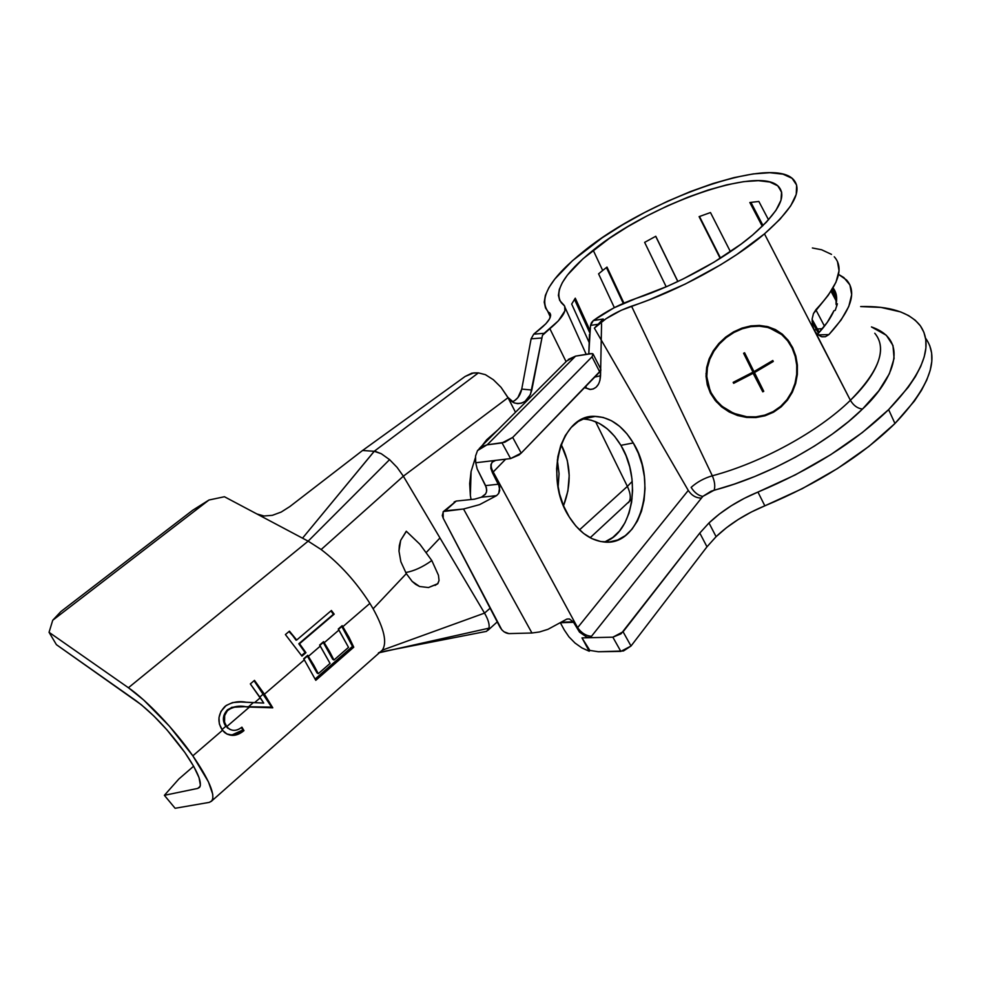 <?xml version="1.0" encoding="UTF-8"?>
<svg xmlns="http://www.w3.org/2000/svg" width="981" height="981" viewBox="0 0 981 981"><rect width="100%" height="100%" fill="white"/><g stroke="black" fill="none" stroke-linecap="round" stroke-linejoin="round"><path stroke-width="1.47" d="M315.183 678.962L352.498 646.418L341.842 626.467L338.494 629.348L341.633 626.123L352.498 646.418L315.183 678.962M307.421 656.081L303.926 659.085L307.2 655.749L317.047 672.966L307.421 656.081M323.276 642.445L319.843 645.388L323.056 642.101L332.743 659.318L323.276 642.445M263.484 693.874L259.818 697.037L263.484 693.874L254.054 680.74L271.614 707.129L263.484 693.874M223.889 715.443L227.506 709.766C222.822 714.916 222.135 720.238 225.434 725.744L226.341 726.075C222.945 720.422 223.582 715.002 228.242 709.839L231.774 707.313L245.593 706.639C239.254 705.413 233.22 706.455 227.506 709.766L228.242 709.839C234.03 706.553 240.112 705.572 246.489 706.909L248.536 706.737L253.368 702.592L248.536 706.737L271.614 707.129L239.585 706.627L232.522 707.411L227.42 710.612L224.661 715.541L224.563 722.237L226.746 726.627C231.05 731.409 236.114 731.581 241.915 727.166L243.987 730.624L232.571 735.431L227.187 734.168L222.491 730.281L192.828 755.824C208.904 779.38 215.293 794.352 211.994 800.729L209.26 802.384L175.109 808.283L209.26 802.384L211.688 801.121L212.852 798.375L212.705 794.181L208.438 781.857L192.828 755.824L222.491 730.281L219.364 724.027L218.996 717.614L220.97 711.372L226.182 705.474L232.571 702.58L240.75 701.991L263.754 703.07L260.296 697.749L254.594 702.654L260.296 697.749L250.327 683.916L254.484 680.36L272.767 707.804L249.468 707.068L226.746 726.627L249.468 707.068L246.489 706.909L272.767 707.804L271.614 707.129L272.767 707.804L264.429 694.192L304.38 659.796L264.429 694.192L254.484 680.36L250.327 683.916L263.754 703.07L246.084 702.2C238.506 700.79 231.491 702.175 225.041 706.357C218.089 713.641 217.059 721.378 221.951 729.545L224.575 732.525C230.719 736.866 237.194 736.24 243.987 730.624L241.412 727.534L242.859 729.974C237.782 734.291 232.595 735.713 227.298 734.229M230.008 729.472L225.826 726.283L221.976 729.594L225.826 726.283L229.885 729.41M232.227 734.83L242.859 729.974L243.987 730.624L241.915 727.166C237.157 730.955 232.644 731.36 228.401 728.393L224.416 723.978L223.46 717.626M226.783 733.96L231.173 734.855M795.199 356.361L792.121 348.071L787.645 340.836L792.121 348.071L795.199 356.361L796.731 365.214L796.682 374.35L795.015 383.363L791.753 391.897L786.934 399.696L780.704 406.33L773.212 411.566L764.837 415.11L755.885 416.851L746.762 416.741L733.629 413.308L722.139 406.367L715.897 400.089L711.102 392.731L708.061 384.724L706.811 376.214L707.424 367.63L709.827 359.205L713.898 351.21L719.404 343.963L726.198 337.623L733.886 332.51L742.225 328.794L750.845 326.661L759.368 326.183L767.583 327.421L775.162 330.315L781.931 334.84L787.645 340.836L781.931 334.84L775.162 330.315L767.583 327.421L759.368 326.183L750.845 326.661L742.225 328.794L733.886 332.51L726.198 337.623L719.404 343.963L713.898 351.21L709.827 359.205L707.424 367.63L706.811 376.214L708.061 384.724L710.367 391.934L715.897 400.089L722.139 406.367L729.57 411.358L737.896 414.877L746.762 416.741L755.885 416.851L764.837 415.11L773.212 411.566L780.704 406.33M781.465 334.447L766.492 326.354L774.132 329.444L781.097 334.141M706.013 373.54L710.367 391.934L717.099 401.511L710.367 391.934L707.387 383.988L706.013 373.553M716.486 401.952L726.835 409.764L720.262 405.447M794.352 353.552L792.697 347.654L795.836 356.066L797.394 365.079L797.357 374.362L795.665 383.522L792.366 392.204L787.461 400.138L781.146 406.87L773.531 412.204L765.008 415.797L755.91 417.563L746.639 417.44L737.626 415.539L729.153 411.959L721.599 406.882L715.247 400.506L710.465 393.197L707.289 384.883L706.026 376.25L706.651 367.519L709.091 358.972L713.236 350.855L718.84 343.485L725.744 337.047L733.567 331.86L742.041 328.083L750.796 325.9L759.453 325.422L767.792 326.661L775.481 329.604L782.36 334.202L788.16 340.284L792.697 347.654L795.836 356.066M822.409 328.709L817.112 328.966L812.109 319.401L819.245 332.351L817.112 328.966L822.409 328.709M604.406 542.015C633.137 532.744 641.709 478.667 620.899 445.337L633.272 442.946C658.3 482.431 640.25 547.079 603.634 541.953C590.292 540.335 578.778 531.935 569.103 516.754L563.585 505.914L559.562 493.97L557.208 481.426L556.632 468.808L557.846 456.631L560.776 445.386L565.289 435.539L571.2 427.471L578.25 421.462L586.135 417.734L594.535 416.385L603.143 417.44L611.617 420.812L619.649 426.355L626.945 433.835L633.272 442.946L638.386 453.381L642.138 464.736L644.37 476.607L645.02 488.599L644.063 500.261L641.5 511.175L637.442 520.948L631.997 529.213L625.351 535.638L617.748 539.955L609.446 541.953L600.777 541.549L592.058 538.692L583.646 533.468L575.884 526.061L569.103 516.754C543.216 477.367 561.206 413.271 595.467 416.385C610.415 417.244 623.009 426.097 633.272 442.946L620.899 445.337L614.596 436.287L607.3 428.869L599.268 423.387L590.795 420.052M486.662 439.795L497.943 429.825L486.662 439.795L481.941 445.84L486.662 439.795M471.076 471.53L475.38 457.747L471.076 471.53L470.365 495.503L469.678 483.572L471.076 471.53M471.076 499.537L470.365 495.503L471.076 499.537M315.796 680.323L303.705 658.754L307.703 655.308L318.273 673.689L330.057 663.426L320.296 646.099L308.377 656.35L320.296 646.099L319.622 645.057L323.571 641.66L333.969 660.017L348.513 647.35L338.935 630.047L324.245 642.702L338.935 630.047L338.273 629.017L342.173 625.67L342.835 626.7L353.761 647.19L315.796 680.323L353.761 647.19L352.498 646.418L353.761 647.19L349.04 637.307L342.835 626.7L369.898 603.389L342.835 626.7L342.173 625.67L338.273 629.017L348.513 647.35L333.969 660.017L332.743 659.318L333.969 660.017L329.604 651.605L323.571 641.66L319.622 645.057L330.057 663.426L318.273 673.689L317.047 672.966L318.273 673.689L313.822 665.265L307.703 655.308L303.705 658.754L315.796 680.323M405.668 572.548C414.031 571.052 422.75 567.055 431.812 560.543L438.458 575.271L439.047 580.507L437.612 583.891L428.489 587.545L419.598 586.503L412.179 581.414L406.318 573.627L373.123 608.784C384.258 629.005 387.311 642.788 382.296 650.145L380.199 652.034L382.296 650.145C387.311 642.788 384.258 629.005 373.123 608.784L369.898 603.389C356.091 581.843 339.843 563.879 321.155 549.532L308.144 541.156L128.413 687.742C146.88 700.434 174.765 729.827 192.828 755.824L169.394 726.185L143.717 700.054L128.413 687.742L49.05 632.304L52.729 620.262L60.859 611.592L192.668 510.267L60.859 611.592L52.729 620.262L208.99 500.003L52.729 620.262L49.05 632.304L128.413 687.742L308.144 541.156L321.155 549.532C339.843 563.879 356.091 581.843 369.898 603.389L373.123 608.784L406.318 573.627L400.861 561.757L406.318 573.627L412.179 581.414L415.662 584.382L419.598 586.503L428.489 587.545L437.869 583.634L439.047 580.507L438.458 575.271L431.812 560.543L419.88 544.234L406.379 531.346L400.665 540.347L398.985 551.114L400.861 561.757L398.985 551.114L399.316 545.62L400.665 540.347L406.281 531.212L419.88 544.234L431.812 560.543C422.774 567.03 414.08 571.028 405.717 572.536M289.444 631.151L296.703 640.017L331.406 610.489L334.19 614.155L299.536 643.72L305.949 652.696L301.952 656.13L285.41 634.56L289.444 631.151L296.703 640.017L296.041 640.188L289.444 631.151L285.41 634.56L289.444 631.151M550.611 314.791L549.348 312.583L550.648 315.195L549.458 319.021L545.853 323.767L533.725 334.165L544.136 333.319L558.348 320.861L564.884 310.867L564.688 306.121L561.316 302.761C553.542 291.075 564.173 273.552 593.198 250.204L602.69 270.474L606.994 267.09L623.928 303.104L606.994 267.09L602.69 270.474L593.198 250.204C648.87 204.796 758.264 165.311 778.374 186.378C787.302 195.93 778.73 212.129 752.672 234.974C724.383 259.07 676.461 285.152 636.068 298.42L613.848 307.899L593.321 320.566L603.229 319.009L594.363 328.132L606.025 318.715L621.145 310.315L649.103 299.879L685.376 283.987L720.52 264.858L736.682 254.606L764.469 233.858L814.181 330.156L764.469 233.858L779.981 219.254L790.661 205.924L796.229 194.397L796.633 185.102L792.084 178.297L782.973 174.164L769.84 172.717L753.298 173.907L734.058 177.598L712.844 183.57L690.366 191.589L667.362 201.363L644.542 212.546L622.592 224.821L602.187 237.794L572.475 260.688L554.768 279.094L548.943 287.556L545.387 295.306L544.21 302.16L545.51 307.973L550.648 315.416L547.545 310.94C538.704 297.55 550.844 277.598 583.965 251.087C646.884 199.965 770.122 155.354 793.163 179.241C803.181 189.934 793.617 208.144 764.469 233.858C732.427 261.302 677.54 291.185 631.543 306.182L712.316 475.797C714.732 481.45 715.345 486.257 714.143 490.206L702.788 496.411C698.3 495.577 694.413 492.572 691.127 487.385C697.099 482.027 704.162 478.164 712.316 475.797C761.391 462.811 818.485 431.566 850.392 400.297C853.519 405.558 857.553 408.476 862.495 409.052C828.43 442.811 766.909 476.496 714.143 490.206C715.345 486.257 714.732 481.45 712.316 475.797C761.391 462.811 818.485 431.566 850.392 400.297C870.392 381.351 890.711 351.946 874.782 333.246C887.425 348.537 879.295 370.892 850.392 400.297L813.09 327.544L812.158 318.874L813.47 313.54L816.045 309.518C838.387 285.679 844.457 268.107 834.255 256.777M492.67 461.622L490.917 464.528L490.868 468.44L492.45 472.768L490.868 468.44L490.917 464.528L492.597 461.683L495.675 460.371L475.724 462.762L477.195 468.979L485.607 485.62L498.642 484.185L492.45 472.768L493.21 471.959C490.856 467.814 490.574 464.467 492.388 461.904L492.327 461.99C490.586 464.565 490.88 467.876 493.21 471.959L577.625 627.656L493.21 471.959L505.669 459.182L492.45 472.768L499.709 487.226L498.679 493.443L496.545 495.65L479.611 504.626L463.535 509.004L531.947 633.003L539.476 631.972L547.962 629.324L566.81 619.109L569.397 618.95L573.272 621.831L579.513 632.144L586.736 637.061L590.378 637.687L581.991 637.883L589.238 651.237L589.863 650.428L598.373 651.74L623.487 650.967L631.016 646.025L706.982 546.809L699.796 533.051L621.047 633.812L612.855 637.184L581.991 637.883L589.863 650.428L581.991 637.883L589.238 651.237L589.863 650.428L598.373 651.74L620.838 651.396L612.855 637.184L590.378 637.687L702.788 496.411L711.066 491.236L734.217 484.136L754.757 476.508L775.309 467.471L795.407 457.22L814.586 445.987L832.403 434.031L848.491 421.622L862.495 409.052L878.755 390.879L889.362 373.761L894.083 358.433L892.968 345.471L886.321 335.269L871.447 326.931C913.47 341.413 888.921 384.834 862.495 409.052C857.553 408.476 853.519 405.558 850.392 400.297L814.181 330.156L812.378 324.723L812.158 318.874L813.47 313.54L828.295 295.22L835.996 282.16L839.025 270.781L837.455 261.437M589.483 334.313L588.796 353.883L590.513 325.422L591.457 322.651L593.321 320.566L603.229 319.009L594.363 328.132L601.243 340.027L601.561 323.718L601.243 340.027L688.27 490.439C691.666 495.503 696.007 498.041 701.268 498.054C696.007 498.041 691.666 495.503 688.27 490.439L577.625 627.656C581.451 633.039 586.086 635.909 591.543 636.277C586.086 635.909 581.451 633.039 577.625 627.656L688.27 490.439L594.363 328.132C603.953 318.899 616.35 311.578 631.543 306.182L712.316 475.797C704.162 478.164 697.099 482.027 691.127 487.385C694.413 492.572 698.3 495.577 702.788 496.411L590.378 637.687L586.736 637.061L579.513 632.144L573.554 622.31L560.973 622.702L573.554 622.31L561.757 622.187L573.272 621.831L569.25 618.925L566.81 619.109L547.962 629.324L539.476 631.972L531.947 633.003L508.943 633.603C505.399 633.272 502.444 631.175 500.065 627.3L443.204 518.213L501.769 629.765L504.05 631.825L508.943 633.603L531.947 633.003L463.535 509.004L443.4 511.518L442.284 515.54L443.204 518.213L443.142 511.763L456.239 501.058L474.485 499.182L481.389 497.22L474.485 499.182L456.239 501.058L454.105 502.039M929.718 345.57L931.631 353.05L931.803 361.327L930.196 370.364L926.751 380.064L921.478 390.34L914.39 401.082L894.954 423.498C861.477 456.153 818.105 483.596 764.837 505.828L757.945 492.07L795.321 474.878L830.735 454.669L862.36 432.535L888.627 409.617L894.954 423.498L888.627 409.617L908.21 387.311L915.383 376.643L920.718 366.44L924.225 356.826L925.905 347.887L925.782 339.708L923.918 332.338L920.386 325.851L915.261 320.26L908.651 315.612L900.656 311.921L880.975 307.421L860.644 306.562C889.411 305.864 909.215 312.142 920.068 325.41C934.047 345.153 923.562 373.221 888.627 409.617C854.929 442.173 811.361 469.654 757.945 492.07L744.26 498.36L731.25 505.779L719.343 514.069L708.981 522.959C722.359 510.365 738.681 500.065 757.945 492.07L764.837 505.828C745.634 513.774 729.386 524.05 716.093 536.681L708.981 522.959L699.796 533.051L623.082 631.789L631.016 646.025L706.982 546.809L716.093 536.681L726.394 527.778L738.239 519.489L751.201 512.082L802.102 488.746L837.382 468.599L868.847 446.465L894.954 423.498C929.645 386.955 939.933 358.629 925.819 338.531M475.54 456.079L475.724 462.762L475.54 456.079L477.514 450.586L487.447 444.565L479.366 448.342L487.447 444.565L575.577 356.128L590.231 353.638L593.039 353.945L592.009 356.814L593.198 354.153L592.168 353.565L575.577 356.128L487.165 444.847L504.7 442.272L512.695 437.428L592.009 356.814L599.734 371.934L600.728 369.015L600.85 370.389L521.193 453.112L599.734 371.934L592.009 356.814L512.695 437.428L521.193 453.112L518.974 454.988L510.598 458.581L475.724 462.762L477.195 468.979L486.441 487.741L486.551 491.653L485.583 493.934L481.389 497.22L496.545 495.65L479.611 504.626L463.535 509.004L445.264 510.794L456.239 501.058L443.571 511.395M560.482 623.009L564.259 629.937L560.482 623.009M816.413 329.751L812.047 321.412L818.51 333.123L816.413 329.751L814.071 329.923M817.247 334.263L821.992 336.814L825.413 336.728L828.92 334.582L817.97 334.877L828.92 334.582L841.146 319.929L848.773 306.477L851.667 294.692L849.926 284.956L843.783 277.513L838.534 274.398L846.578 280.026C857.149 291.982 851.263 310.18 828.92 334.582L825.413 336.728L821.318 336.642L817.345 334.349L814.733 331.137M644.64 242.368L666.197 286.808L644.64 242.368L655.774 236.274L644.64 242.368M677.896 281.498L655.774 236.274L677.896 281.498M699.097 216.642L720.189 258.383L699.097 216.642L710.477 212.546L699.097 216.642M730.428 251.7L710.477 212.546L730.428 251.7M749.84 202.515L762.286 226.304L749.84 202.515L758.853 201.448L749.84 202.515M768.528 219.83L758.853 201.448L768.528 219.83M135.672 700.459C152.251 712.795 168.634 730.134 184.833 752.464C197.279 770.637 202.233 782.213 199.707 787.179L197.745 788.417L164.379 795.321L178.824 779.024L193.625 766.222L178.824 779.024L164.379 795.321L197.745 788.417L200.136 786.333L197.745 788.417L199.56 787.375L200.394 785.205L199.033 777.626L193.698 766.357L184.833 752.464L166.966 729.876L153.809 715.971L141.289 704.714L56.408 644.664L135.672 700.459M426.379 552.364L439.979 537.968L403.35 476.19L321.155 549.532L403.35 476.19L439.979 537.968L426.379 552.364M483.976 631.862L486.613 631.335L488.979 628.171C489.703 624.517 488.219 619.501 484.528 613.113L382.296 650.145L484.528 613.113L439.979 537.968L484.528 613.113L490.12 608.22L484.528 613.113C488.219 619.501 489.703 624.517 488.979 628.171L488.035 630.207M571.678 304.049L589.041 342.246L571.678 304.049L575.283 298.187L571.678 304.049M589.888 330.205L575.283 298.187L589.888 330.205M598.582 273.846L614.351 307.642L598.582 273.846L602.69 270.474L598.582 273.846M824.469 326.158L815.836 309.738L824.469 326.158M831.017 291.271L836.511 301.572L831.017 291.271M817.381 334.386L827.326 322.308L833.948 310.707L835.26 310.327L837.382 303.791L836.057 304.257L836.02 293.76L833.053 287.948C836.45 292.24 837.455 297.672 836.057 304.257L836.879 305.802L836.057 304.257L837.382 303.791L835.26 310.327L833.948 310.707C830.858 317.954 825.352 325.839 817.406 334.362M836.499 296.103L832.575 288.757L836.499 296.103M773.531 412.204L765.008 415.797L755.91 417.563L746.639 417.44L737.626 415.539L729.153 411.959L721.599 406.882L715.247 400.506L710.379 393.025L707.289 384.883L706.026 376.25L706.651 367.519L709.091 358.972L713.236 350.855L718.84 343.485L725.744 337.047L733.567 331.86L742.041 328.083L750.796 325.9L759.453 325.422L767.792 326.661L775.481 329.604L782.36 334.202L788.16 340.284L792.697 347.654L789.141 342.062L781.882 333.81M795.665 383.522L792.366 392.204M836.683 299.009L831.851 289.947L836.683 299.009M763.034 225.569L750.906 202.356L763.034 225.569M720.545 258.15L699.49 216.494L720.545 258.15M655.688 236.323L677.822 281.535L655.688 236.323M606.417 267.543L623.278 303.387L606.417 267.543M362.565 450.487L374.202 451.297L478.385 372.89L471.873 373.16L465.117 376.471L362.565 450.487L465.117 376.471L473.651 372.903L478.385 372.89L374.202 451.297L362.565 450.487L289.861 506.552L362.565 450.487M598.459 384.233L596.117 387.213L593.162 389.003L589.789 389.445L584.627 387.544L590.452 389.469C596.583 388.819 599.955 384.233 600.544 375.723L594.756 377.084L600.544 375.723L600.642 370.781L599.967 380.297M601.243 340.027L600.679 368.917L601.243 340.027M514.657 400.591L517.87 397.636L521.745 389.101L531.101 338.837L533.725 334.165L544.136 333.319L542.456 335.343L549.863 328.672L566.074 361.658L549.863 328.672C562.824 317.807 567.545 309.971 564.014 305.177L559.697 300.468L558.41 295.404L559.329 289.383L562.371 282.553L567.423 275.072L583.008 258.751L609.385 238.358L627.558 226.795L647.117 215.845L667.472 205.875L687.963 197.193L707.963 190.093L726.798 184.833L743.806 181.632L758.362 180.663L769.852 182.037L777.737 185.801L781.563 191.908L781.011 200.185L775.934 210.4L766.394 222.147L752.672 234.974L741.195 244.048L714.045 262.16L683.267 278.911L667.325 286.317L636.068 298.42C620.703 303.705 606.454 311.075 593.321 320.566L590.513 325.422L598.152 324.245L590.513 325.422M558.103 487.385L559.047 473.958L557.343 459.807L559.035 473.431L558.103 487.385M512.192 401.867C517.183 399.684 520.371 395.429 521.745 389.101L531.101 338.837L533.725 334.165L540.09 329.04C548.968 321.633 552.193 316.274 549.801 312.988M561.12 444.43L567.3 460.42L569.201 475.491L567.901 490.941L563.523 505.767C571.764 483.976 570.967 463.535 561.12 444.43M563.572 505.902L569.409 517.257L563.572 505.902M579.489 529.863L627.374 486.392L595.541 421.622L627.374 486.392L632.23 481.401L627.374 486.392C630.795 493.701 631.175 499.096 628.527 502.591L628.453 502.689C631.188 499.206 630.82 493.774 627.374 486.392L579.489 529.863M542.456 335.343L530.451 394.521L525.043 401.376L521.451 403.166L517.625 403.657L513.885 402.774L510.537 400.604L507.839 397.305L515.491 412.278L508.011 397.71L403.35 476.19L508.011 397.71L501.046 387.323L493.357 379.721L485.387 374.656L478.385 372.89L485.387 374.656L493.357 379.721L501.046 387.323L507.839 397.305L514.4 402.983C523.057 404.846 528.869 400.518 531.825 390.021L521.745 389.101L531.825 390.021L542.456 335.343M586.16 387.066L585.51 388.096M605.216 541.708L612.831 537.416L619.489 531.028L624.946 522.812L629.029 513.1L631.605 502.247L632.586 490.672L631.96 478.765L629.741 466.968L626.013 455.687L620.899 445.337C610.66 428.623 598.067 419.843 583.119 419.01L582.751 419.01M708.981 522.959L716.093 536.681L706.982 546.809L699.796 533.051L708.981 522.959M589.238 651.237L581.941 647.951L575.001 643.021L568.943 636.853L564.259 629.937L568.943 636.853L575.001 643.021L581.941 647.951L589.238 651.237M486.343 492.376L486.735 490.034L485.607 485.62L498.642 484.185L499.758 490.475L498.679 493.443L496.545 495.65L481.389 497.22L485.203 494.461L486.343 492.376M480.236 447.532L566.81 360.934L575.577 356.128L568.306 359.414M492.057 462.247L495.675 460.371L510.598 458.581L521.193 453.112L512.695 437.428L502.051 442.921L510.598 458.581L502.051 442.921L487.165 444.847L481.499 446.735L477.514 450.586M631.016 646.025L623.082 631.789L612.855 637.184L620.838 651.396L631.016 646.025M531.101 338.837L541.5 338.028L531.101 338.837M389.616 459.599L308.144 541.156L224.441 496.742L208.99 500.003L192.668 510.267L208.99 500.003L224.441 496.742L256.887 513.958L263.999 515.994L272.362 515.332L281.216 512.045L289.861 506.552L281.216 512.045L272.362 515.332L263.999 515.994L256.887 513.958L302.528 538.177L374.252 451.309L375.809 451.554L381.278 453.725L389.58 459.648L397.097 467.385L403.35 476.19L397.097 467.385L389.58 459.648L381.278 453.725L374.202 451.297L302.528 538.177L308.144 541.156L389.58 459.635M488.979 628.171L379.5 652.659L488.979 628.171M380.015 652.144L378.408 652.905M56.408 644.664L49.05 632.304L56.408 644.664M175.109 808.283L164.379 795.321L175.109 808.283M595.467 416.385L582.739 419.01M574.486 299.352L589.642 332.534L574.486 299.352M812.378 247.972L821.612 249.763L831.52 254.386M789.852 342.663L787.461 339.708M794.352 353.565L791.9 346.98M791.753 391.897L795.015 383.363M733.163 382.357L752.991 372.167L743.598 353.283L744.591 352.743L753.972 371.615L772.807 360.505L773.286 361.474L754.463 372.584L763.758 391.309L762.777 391.848L753.469 373.136L733.653 383.326L733.163 382.357L752.991 372.167L743.598 353.283L744.591 352.743L753.972 371.615L751.569 369.322L753.972 371.615L772.807 360.505L773.286 361.474L772.452 360.726L773.286 361.474L754.463 372.584L752.047 370.278L754.463 372.584L763.758 391.309L761.317 388.93L763.758 391.309L762.777 391.848L752.648 372.351L753.469 373.136L733.653 383.326L733.163 382.357M333.43 614.253L330.904 610.918L333.43 614.253L298.8 643.781L305.949 652.696L305.054 652.524L301.547 655.541L305.054 652.524L298.8 643.781L334.19 614.155L333.43 614.253L334.19 614.155L331.406 610.489L296.703 640.017L288.99 631.556L285.41 634.572L301.952 656.13L305.949 652.696L298.8 643.781L333.43 614.253M382.173 650.293L211.994 800.729M569.397 618.95L567.128 619.023M550.341 317.047L547.545 310.94M778.374 186.378L781.698 192.595M435.049 585.412L437.869 583.634M832.857 288.291L836.229 294.594M565.215 307.826L586.197 354.325M632.071 498.851L590.157 537.735M600.728 369.015L593.297 354.46M487.962 630.28L497.244 621.893M486.613 631.335L380.088 652.132M711.213 392.94L710.465 392.118M227.408 727.963L228.389 728.393"/></g></svg>
